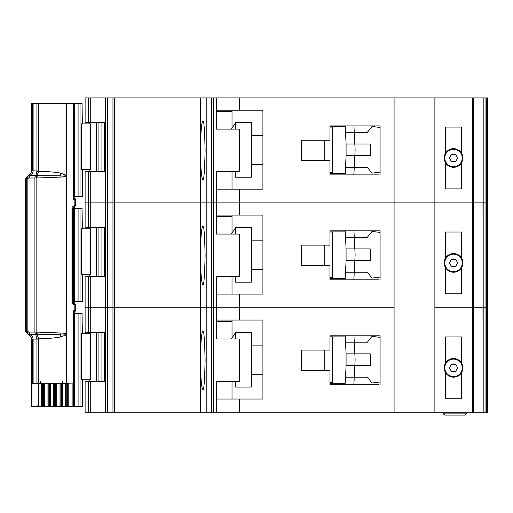 <?xml version="1.0" encoding="UTF-8"?>
<svg xmlns="http://www.w3.org/2000/svg" width="513" height="513" viewBox="0 0 513 513"><rect width="100%" height="100%" fill="white"/><g stroke="black" fill="none" stroke-linecap="round" stroke-linejoin="round"><path stroke-width="0.77" d="M73.558 103.472L80.047 103.472L80.047 196.748L73.859 196.748L73.872 197.441M90.602 123.877L90.602 169.348L81.362 169.348L81.362 123.877L90.602 123.877M82.061 123.877L82.061 103.472L82.343 123.877M82.343 169.348L82.343 196.748L82.061 169.348M80.047 196.748L82.061 196.748M82.061 103.472L80.047 103.472M453.537 166.725A8.747 8.747 0 0 1 444.797 157.978A8.747 8.747 0 0 1 453.537 149.238A8.747 8.747 0 0 1 462.284 157.978A8.747 8.747 0 0 1 453.537 166.725M451.453 161.595L449.362 157.978L451.453 154.368L455.627 154.368L457.711 157.978L455.627 161.595L451.453 161.595M315.476 140.203L301.387 140.203L324.216 140.203L324.216 160.601L301.387 160.601L315.476 160.601M329.955 127.083L332.379 127.083L332.379 172.554L329.955 172.554M329.955 173.426L345.204 173.426L345.505 167.309L367.353 167.309L372.021 173.137L380.088 172.156L380.088 174.888L380.088 125.916L329.955 125.916L329.955 140.203L301.387 140.203L301.387 160.601L301.387 140.203L301.387 160.601L329.955 160.601L329.955 174.888L378.921 174.888M346.083 155.651L346.083 143.993L354.836 143.993L355.105 149.386A8.747 8.747 0 0 1 355.105 150.251L354.836 155.651L346.083 155.651L345.505 167.309L354.259 167.309L353.829 174.888M346.083 143.993L345.204 126.211L337.625 126.211M345.364 129.417L345.204 126.211L329.955 126.211M337.625 173.426L345.204 173.426L345.364 170.22M354.117 170.22L353.938 173.862M354.117 129.417L353.944 125.916L354.259 132.328L345.505 132.328L367.353 132.328L372.021 126.499L380.088 127.481M354.259 167.309L354.836 155.651L370.271 155.651L370.271 143.993L354.836 143.993L354.259 132.328M251.351 164.391L262.913 164.391M251.351 135.246L262.913 135.246M235.025 123.293L235.608 122.421L235.608 129.122M235.608 171.682L235.608 177.216L251.351 177.216L251.351 122.421L235.608 122.421M235.025 176.344L235.608 177.216M235.025 123.569L231.369 129.122L235.025 123.569M445.38 162.499L445.38 188.88L461.7 188.88L461.7 162.499A9.33 9.33 0 0 1 445.38 162.499A9.33 9.33 0 0 1 453.537 148.655A9.33 9.33 0 0 1 461.7 153.464L461.7 127.083L445.38 127.083L445.38 153.464M88.55 171.387L88.55 227.355L85.113 227.355L85.113 202.866L88.55 202.866L85.113 202.866L85.113 171.387L90.724 171.387L90.724 202.866L88.55 202.866L90.724 202.866L90.724 227.355L105.543 227.355L105.543 202.866L90.724 202.866L105.543 202.866L105.543 171.387L90.724 171.387M200.538 154.516C200.814 169.906 201.571 178.248 202.802 179.55C203.885 181.204 204.649 171.489 205.091 150.405C204.649 129.314 203.885 119.6 202.802 121.254C201.571 122.556 200.814 130.898 200.538 146.288L200.538 202.866L114.502 202.866L114.502 412.734L200.538 412.734L200.538 364.377C200.814 379.767 201.571 388.117 202.802 389.412C203.885 391.073 204.649 381.351 205.091 360.267C204.649 339.176 203.885 329.461 202.802 331.116C201.571 332.418 200.814 340.76 200.538 356.157L200.538 412.734L206.2 412.734L206.2 97.938L114.502 97.938L114.502 202.866L107.486 202.866L200.538 202.866L200.538 154.516M105.543 97.938L85.113 97.938L85.113 122.421L105.543 122.421L105.543 97.938L114.502 97.938M485.971 412.734L483.182 412.734L483.182 307.8L485.971 307.8L483.182 307.8L483.182 202.866L485.971 202.866L485.971 412.734L487.35 412.734L487.35 307.8L485.971 307.8L487.35 307.8L487.35 202.866L486.459 202.866L487.35 202.866L487.35 97.938L485.971 97.938L485.971 202.866L483.163 202.866L483.182 97.938L206.2 97.938M485.971 97.938L483.182 97.938L483.182 202.866M105.524 122.421L105.524 171.387M239.597 97.938L239.597 110.18L262.913 110.18L262.913 189.169L239.597 189.169L239.597 202.866L216.274 202.866L216.274 171.682L239.597 171.682L239.597 129.122L216.274 129.122L216.274 97.938M216.274 189.169L239.597 189.169M483.182 307.8L482.977 202.866M473.493 97.938L473.493 202.866L483.163 202.866L472.345 202.866L473.493 202.866L473.493 307.8L472.345 307.8L473.493 307.8L473.493 412.734L483.163 412.734L482.977 307.8M473.493 412.734L472.345 412.734L472.345 202.866L239.597 202.866L239.597 215.107L216.274 215.107M239.597 215.107L262.913 215.107L262.913 294.103L239.597 294.103L239.597 307.8L211.702 307.8L213.248 307.8L213.248 202.866L216.274 202.866L211.702 202.866L213.248 202.866L213.248 97.938M211.702 97.938L211.702 202.866L206.2 202.866L211.702 202.866L211.702 307.8L206.2 307.8L211.702 307.8L211.702 412.734L216.274 412.734L216.274 381.544L239.597 381.544L239.597 338.99L216.274 338.99L216.274 276.61L239.597 276.61L239.597 234.056L216.274 234.056L216.274 202.866L394.08 202.866L394.08 97.938M206.002 97.938L206.002 202.866L200.538 202.866L200.538 259.443C200.814 274.84 201.571 283.182 202.802 284.484C203.885 286.139 204.649 276.424 205.091 255.333C204.649 234.249 203.885 224.527 202.802 226.188C201.571 227.483 200.814 235.833 200.538 251.223L200.538 202.866L206.002 202.866L206.002 307.8L107.486 307.8L200.538 307.8L200.538 259.443L200.538 356.157L200.538 307.8L206.002 307.8L206.002 412.734M112.963 97.938L112.963 412.734L107.275 412.734L107.486 97.938M107.275 97.938L107.275 202.866L105.543 202.866L107.486 202.866L107.486 307.8L88.55 307.8L90.724 307.8L90.724 332.283L105.543 332.283L105.543 276.321L90.724 276.321L90.724 307.8L107.486 307.8L107.486 412.734M472.345 97.938L472.345 202.866L434.883 202.866L434.883 97.938M461.7 162.499A9.33 9.33 0 0 0 461.7 153.464M200.538 146.288L200.538 97.938L200.538 146.288M232.017 189.169L232.017 171.682M232.017 128.135L232.017 111.635L216.274 111.635M239.597 110.18L216.274 110.18M232.017 110.18L232.017 111.635M458.051 166.141L456.679 166.141M450.401 166.141L449.022 166.141M72.455 208.406L80.047 208.406L80.047 301.676L72.455 301.676M90.602 228.811L90.602 274.282L81.362 274.282L81.362 228.811L90.602 228.811M82.061 228.811L82.061 208.406L82.343 228.811M82.343 274.282L82.343 301.676L82.061 274.282M80.047 301.676L82.061 301.676M82.061 208.406L80.047 208.406M453.537 271.659A8.747 8.747 0 0 1 444.797 262.913A8.747 8.747 0 0 1 453.537 254.166A8.747 8.747 0 0 1 462.284 262.913A8.747 8.747 0 0 1 453.537 271.659M451.453 266.529L449.362 262.913L451.453 259.296L455.627 259.296L457.711 262.913L455.627 266.529L451.453 266.529M315.476 245.131L301.387 245.131L324.216 245.131L324.216 265.535L301.387 265.535L315.476 265.535M329.955 232.017L332.379 232.017L332.379 277.488L329.955 277.488M329.955 278.36L345.204 278.36L345.505 272.243L367.353 272.243L372.021 278.072L380.088 277.091L380.088 279.816L380.088 230.85L329.955 230.85L329.955 245.131L301.387 245.131L301.387 265.535L301.387 245.131L301.387 265.535L329.955 265.535L329.955 279.816L378.921 279.816M346.083 260.578L346.083 248.92L354.836 248.92L355.105 254.32A8.747 8.747 0 0 1 355.105 255.185L354.836 260.578L346.083 260.578L345.505 272.243L354.259 272.243L353.829 279.816M346.083 248.92L345.204 231.139L337.625 231.139M345.364 234.345L345.204 231.139L329.955 231.139M337.625 278.36L345.204 278.36L345.364 275.154M354.117 275.154L353.938 278.79M354.117 234.345L353.944 230.85L354.259 237.262L345.505 237.262L367.353 237.262L372.021 231.434L380.088 232.415M354.259 272.243L354.836 260.578L370.271 260.578L370.271 248.92L354.836 248.92L354.259 237.262M251.351 269.325L262.913 269.325M251.351 240.18L262.913 240.18M235.025 228.227L235.608 227.355L235.608 234.056M235.608 276.61L235.608 282.15L251.351 282.15L251.351 227.355L235.608 227.355M235.025 281.278L235.608 282.15M235.025 228.497L231.369 234.056L235.025 228.497M445.38 267.427L445.38 293.808L461.7 293.808L461.7 267.427A9.33 9.33 0 0 1 445.38 267.427A9.33 9.33 0 0 1 453.537 253.582A9.33 9.33 0 0 1 461.7 258.398L461.7 232.017L445.38 232.017L445.38 258.398M88.55 276.321L88.55 332.283L85.113 332.283L85.113 307.8L88.55 307.8L85.113 307.8L85.113 276.321L90.724 276.321M472.345 412.734L434.883 412.734L434.883 307.8L472.345 307.8L434.883 307.8L434.883 202.866L394.08 202.866L394.08 307.8L239.597 307.8L239.597 320.041L216.274 320.041M105.524 227.355L105.524 276.321M216.274 294.103L239.597 294.103M483.163 307.8L473.493 307.8L483.163 307.8M434.883 412.734L394.08 412.734L394.08 307.8L213.248 307.8L213.248 412.734M461.7 267.427A9.33 9.33 0 0 0 461.7 258.398M232.017 294.103L232.017 276.61M232.017 233.069L232.017 216.569L216.274 216.569M88.55 227.355L90.724 227.355M232.017 215.107L232.017 216.569M458.051 271.076L456.679 271.076M450.401 271.076L449.022 271.076M73.898 312.584L73.872 313.34L80.047 313.34L80.047 406.61L66.754 406.61L66.754 383.294M90.602 333.739L90.602 379.21L81.362 379.21L81.362 333.739L90.602 333.739M82.061 333.739L82.061 313.34L82.343 333.739M82.343 379.21L82.343 406.61L82.061 379.21M80.047 406.61L82.061 406.61M82.061 313.34L80.047 313.34M61.477 383.294L61.477 406.61L66.754 406.61M61.477 406.61L54.679 406.61L54.679 383.294M49.402 383.294L49.402 406.61L54.679 406.61M49.402 406.61L42.605 406.61L42.605 383.294M36.917 406.61L42.605 406.61M453.537 376.587A8.747 8.747 0 0 1 444.797 367.847A8.747 8.747 0 0 1 453.537 359.1A8.747 8.747 0 0 1 462.284 367.847A8.747 8.747 0 0 1 453.537 376.587M451.453 371.457L449.362 367.847L451.453 364.23L455.627 364.23L457.711 367.847L455.627 371.457L451.453 371.457M315.476 350.065L301.387 350.065L324.216 350.065L324.216 370.469L301.387 370.469L315.476 370.469M329.955 336.945L332.379 336.945L332.379 382.416L329.955 382.416M329.955 383.294L345.204 383.294L345.505 377.17L367.353 377.17L372.021 382.999L380.088 382.018L380.088 384.75L380.088 335.784L329.955 335.784L329.955 350.065L301.387 350.065L301.387 370.469L301.387 350.065L301.387 370.469L329.955 370.469L329.955 384.75L378.921 384.75M346.083 365.512L346.083 353.855L354.836 353.855L355.105 359.254A8.747 8.747 0 0 1 355.105 360.113L354.836 365.512L346.083 365.512L345.505 377.17L354.259 377.17L353.829 384.75M346.083 353.855L345.204 336.073L337.625 336.073M345.364 339.279L345.204 336.073L329.955 336.073M337.625 383.294L345.204 383.294L345.364 380.088M354.117 380.088L353.938 383.724M354.117 339.279L353.944 335.784L354.259 342.197L345.505 342.197L367.353 342.197L372.021 336.368L380.088 337.349M354.259 377.17L354.836 365.512L370.271 365.512L370.271 353.855L354.836 353.855L354.259 342.197M251.351 374.259L262.913 374.259M251.351 345.108L262.913 345.108M235.025 333.161L235.608 332.283L235.608 338.99M235.608 381.544L235.608 387.084L251.351 387.084L251.351 332.283L235.608 332.283M235.025 386.206L235.608 387.084M235.025 333.431L231.369 338.99L235.025 333.431M445.38 372.361L445.38 398.742L461.7 398.742L461.7 372.361A9.33 9.33 0 0 1 445.38 372.361A9.33 9.33 0 0 1 453.537 358.516A9.33 9.33 0 0 1 461.7 363.326L461.7 336.945L445.38 336.945L445.38 363.326M90.724 412.734L85.113 412.734L85.113 381.255L90.724 381.255L90.724 412.734L105.543 412.734L105.543 381.255L90.724 381.255M105.524 332.283L105.524 381.255M239.597 320.041L262.913 320.041L262.913 399.031L239.597 399.031L239.597 412.734L216.274 412.734M216.274 399.031L239.597 399.031M394.08 412.734L239.597 412.734M211.702 412.734L206.2 412.734M112.963 412.734L114.502 412.734M107.275 412.734L105.543 412.734M466.362 412.734L466.362 413.895L465.195 415.062L444.797 415.062L465.195 415.062M443.63 412.734L443.63 413.895L444.797 415.062M461.7 372.361A9.33 9.33 0 0 0 461.7 363.326M443.63 413.895L444.046 414.793L443.63 413.895L466.362 413.895M232.017 399.031L232.017 381.544M232.017 338.003L232.017 321.497L216.274 321.497M88.55 332.283L90.724 332.283M232.017 320.041L232.017 321.497M458.051 376.003L456.679 376.003M450.401 376.003L449.022 376.003M74.25 312.308L74.09 312.385A1.167 1.045 -119.5 0 1 74.218 312.327L75.302 310.718L75.302 304.305L74.853 304.305A1.751 1.302 -90 0 0 74.693 303.459A1.751 1.302 -90 0 0 73.551 302.555L73.019 302.555L74.321 304.305L74.853 304.305L74.853 310.718L73.404 310.718L74.423 312.013A1.751 1.302 -90 0 0 74.853 310.718L75.251 310.718A1.751 1.699 90 0 1 74.25 312.308L73.878 312.59M75.244 304.305L74.693 303.459M73.019 207.534A1.751 1.302 -90 0 0 74.321 205.784C72.634 206.322 71.858 207.29 71.98 208.695L73.551 207.534A1.751 1.302 -90 0 0 74.693 206.624A1.751 1.302 -90 0 0 74.853 205.784L75.244 205.784M74.693 206.624L74.808 207.002L73.551 207.534A1.751 1.693 90 0 0 74.751 207.021L75.302 205.784L75.302 199.371L74.218 197.755A1.167 1.045 -60.5 0 1 74.09 197.697L74.423 198.076L73.404 199.371L73.846 197.21L74.423 198.076A1.751 1.302 -90 0 1 74.853 199.371L74.853 205.784L74.321 205.784M73.712 383.012L66.427 383.294L66.421 333.995C65.645 333.399 63.541 333.065 60.104 332.988L36.833 332.091L35.711 334.418L36.93 339.087L33.108 339.087C32.845 336.97 31.735 335.419 29.786 334.418L29.113 334.168L28.985 332.091L27.157 331.327L28.196 334.072L29.491 334.585L32.223 339.247L31.479 339.574L31.479 406.61L31.96 406.61L31.96 383.294L33.121 383.294L33.121 339.574L33.108 339.087L32.223 339.247M36.506 175.549L37.103 175.645L37.103 177.851L35.711 175.664L36.833 177.998L60.104 177.094C63.413 177.043 65.517 176.703 66.421 176.094L66.427 103.472L66.215 175.241L60.816 173.214C57.296 172.304 49.908 171.656 38.661 171.259L38.667 103.472L36.93 103.472L36.93 171.002L35.948 175.568L36.506 175.549A2.918 1.315 93.7 0 0 36.218 176.132M36.506 334.54A2.918 1.315 -93.7 0 1 36.218 333.95L35.948 334.514L36.506 334.54L60.085 334.284C62.939 333.739 64.984 333.931 66.215 334.848L66.427 334.848M29.613 175.536L29.786 175.664C31.659 174.773 32.761 173.214 33.108 171.002L33.121 103.472L31.479 103.472L31.479 170.515L32.236 170.515L29.491 175.504L28.196 176.01L27.157 178.761L28.985 177.998L29.113 175.921L29.613 175.536A2.918 2.783 119 0 0 29.113 175.921M28.985 177.998L29.786 175.664L35.711 175.664A2.918 2.007 90 0 0 34.91 177.998L34.91 332.091A2.918 2.007 90 0 0 35.711 334.418L29.786 334.418L28.985 332.091L36.833 332.091L36.833 177.998L28.985 177.998M38.731 383.294L38.731 404.86L36.942 406.61L31.96 406.61M73.712 103.754L73.404 199.371L75.251 199.371A1.751 1.699 -90 0 0 74.25 197.774M33.121 103.472L36.93 103.472M38.667 103.472L66.215 103.472M66.427 103.472L73.404 103.472M71.98 208.695L71.98 301.387C71.955 302.926 72.737 303.895 74.321 304.305L73.455 304.305M66.421 333.995L66.421 176.094M73.859 103.498L73.846 197.21M60.104 177.094L60.085 175.799C62.945 176.344 64.984 176.158 66.215 175.241L66.427 175.241M60.104 332.988L60.816 336.874L66.215 334.848L66.427 383.294M66.215 383.294L38.667 383.294L38.661 338.83C49.908 338.433 57.296 337.778 60.816 336.874M33.121 383.294L38.667 383.294M74.289 312.276L73.846 312.872L73.859 383.269M73.846 312.872L73.404 310.718L73.404 383.294M60.816 173.214L60.085 175.799L37.103 175.645L38.661 171.259L36.923 171.175M25.65 331.327L27.157 331.327L27.157 178.761L25.65 178.761L25.65 331.327L27.593 334.072L28.196 334.072A2.918 2.898 -90 0 1 26.259 331.327L26.259 178.761A2.918 2.898 -90 0 1 28.196 176.01L27.593 176.01C30.043 174.997 31.338 173.163 31.479 170.515M72.429 208.695L72.429 301.387L73.019 302.555L73.551 302.555A1.751 1.693 90 0 1 74.751 303.068L73.551 302.555M36.218 333.95L37.103 332.232L37.103 334.444L38.661 338.83L36.923 338.913M32.223 170.842L38.667 171.002M73.859 313.34L73.885 312.622M29.613 334.547L29.613 334.547A2.918 2.783 -119.1 0 1 29.113 334.168M101.927 171.387L101.927 122.421M98.932 171.387L98.932 122.421M96.277 171.387L96.277 122.421M105.191 122.421L105.191 171.387M78.085 103.472L78.085 196.748M74.443 103.472L74.443 196.748M486.459 412.734L486.459 97.938M487.158 97.938L487.158 412.734M88.55 97.938L88.55 122.421M90.724 97.938L90.724 122.421M101.927 276.321L101.927 227.355M98.932 276.321L98.932 227.355M96.277 276.321L96.277 227.355M105.191 227.355L105.191 276.321M78.085 208.406L78.085 301.676M74.443 208.406L74.443 301.676M73.558 208.406L73.558 301.676M73 301.676L73 208.406M101.927 381.255L101.927 332.283M98.932 381.255L98.932 332.283M96.277 381.255L96.277 332.283M105.191 332.283L105.191 381.255M78.085 313.34L78.085 406.61M38.751 406.61L38.751 383.294M74.443 313.34L74.443 406.61M41.181 406.61L41.181 383.294M73.558 383.294L73.558 406.61M41.54 406.61L41.54 383.294M73 406.61L73 383.294M72.115 406.61L72.115 383.294M43.567 383.294L43.567 406.61M68.787 406.61L68.787 383.294M44.631 383.294L44.631 406.61M67.722 406.61L67.722 383.294M47.959 383.294L47.959 406.61M48.844 383.294L48.844 406.61M65.69 383.294L65.69 406.61M62.355 383.294L62.355 406.61M50.287 406.61L50.287 383.294M53.608 406.61L53.608 383.294M60.893 406.61L60.893 383.294M60.021 406.61L60.021 383.294M55.622 383.294L55.622 406.61M56.699 406.61L56.699 383.294M88.55 412.734L88.55 381.255M73.859 197.402L73.859 196.748M32.236 383.294L32.236 339.574L33.121 339.574M33.121 170.515L32.236 170.515L32.236 103.472M72.429 301.387L71.98 301.387M40.63 381.544L40.367 383.294M36.93 383.294L36.93 339.087L38.667 339.087M73.853 197.383L74.289 197.806M62.092 383.294L62.355 381.544M89.191 171.387L89.191 169.348M89.191 123.877L89.191 122.421M104.485 122.421L104.485 171.387M89.191 276.321L89.191 274.282M89.191 228.811L89.191 227.355M104.485 227.355L104.485 276.321M89.191 381.255L89.191 379.21M89.191 333.739L89.191 332.283M104.485 332.283L104.485 381.255M38.475 406.61L38.475 405.757M27.593 334.072C30.043 335.092 31.338 336.919 31.479 339.574M25.65 178.761L27.593 176.01"/></g></svg>
